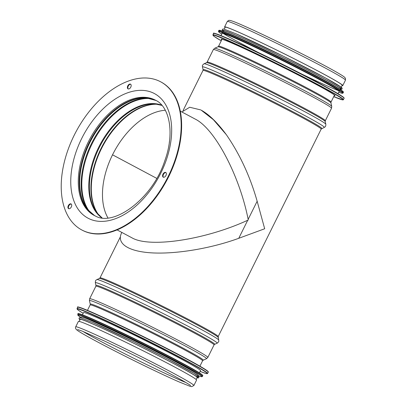 <?xml version="1.0" encoding="UTF-8"?>
<svg xmlns="http://www.w3.org/2000/svg" width="407" height="407" viewBox="0 0 407 407"><rect width="100%" height="100%" fill="white"/><g stroke="black" fill="none" stroke-linecap="round" stroke-linejoin="round"><path stroke-width="0.61" d="M341.214 87.23L342.175 85.287A65.303 2.437 -153.6 0 0 284.768 54.065A65.303 2.437 -153.6 0 0 225.188 27.213L224.226 29.156M342.022 85.597A65.97 2.462 -153.6 0 0 342.77 85.582A65.97 2.462 -153.6 0 0 303.785 63.629A65.97 2.462 -153.6 0 0 237.566 31.68A65.97 2.462 -153.6 0 0 224.593 26.918A65.97 2.462 -153.6 0 0 225.035 27.528M193.89 385.505L196.581 380.082A65.97 2.462 -153.6 0 0 157.595 358.124A65.97 2.462 -153.6 0 0 91.377 326.175A65.97 2.462 -153.6 0 0 78.403 321.418L75.707 326.841C75.219 327.777 75.524 328.754 76.628 329.772C79.787 332.773 107.117 347.364 137.988 362.571C154.548 370.711 168.152 377.121 178.79 381.797L189.916 386.253L191.687 386.65L193.89 385.505A65.97 2.462 -153.6 0 0 135.892 353.968A65.97 2.462 -153.6 0 0 75.707 326.841M169.261 142.923L169.48 141.305M117.053 229.884L131.985 237.841C149.776 248.27 206.298 239.596 248.275 219.989C239.789 176.038 214.988 128.856 195.248 119.103L180.321 111.152M112.535 154.813L156.731 178.363L112.535 154.808M121.83 232.428L121.566 232.967C116.183 243.849 128.826 251.826 153.225 252.945C177.65 254.049 211.803 248.199 238.756 238.299L264.682 228.765L257.153 201.231C250.147 176.531 239.881 154.35 226.343 134.692C217.363 122.568 208.984 114.392 201.2 110.165L213.4 119.709L226.343 134.692M181.878 111.981L189.698 107.25L200.732 109.915M199.42 372.868L200.514 370.665A65.303 2.437 -153.6 0 0 161.92 348.931A65.303 2.437 -153.6 0 0 96.367 317.302A65.303 2.437 -153.6 0 0 83.527 312.591L82.433 314.794M197.924 375.885L198.265 375.193A65.303 2.437 -153.6 0 0 159.671 353.459A65.303 2.437 -153.6 0 0 94.119 321.835A65.303 2.437 -153.6 0 0 81.278 317.119L80.937 317.811M196.138 379.472L197.141 377.462A65.303 2.437 -153.6 0 0 158.547 355.723A65.303 2.437 -153.6 0 0 92.994 324.099A65.303 2.437 -153.6 0 0 80.154 319.388L79.156 321.398M221.698 39.942A63.573 2.376 26.4 0 1 221.149 39.25A63.573 2.376 26.4 0 1 233.649 43.839A63.573 2.376 26.4 0 1 297.461 74.629A63.573 2.376 26.4 0 1 335.032 95.782A63.573 2.376 26.4 0 1 334.147 95.767M213.904 33.455A72.644 2.712 26.4 0 1 228.2 38.66A72.644 2.712 26.4 0 1 234.005 41.239L238.721 43.371A65.303 2.437 26.4 0 1 321.123 84.274L325.671 86.747A72.644 2.712 26.4 0 1 344.027 98.046M221.016 35.618L222.141 33.354A65.303 2.437 26.4 0 1 234.981 38.065A65.303 2.437 26.4 0 1 300.534 69.694A65.303 2.437 26.4 0 1 339.128 91.427L338.003 93.691M219.129 30.398A69.322 2.59 26.4 0 1 224.745 31.985L228.19 33.338A65.303 2.437 26.4 0 1 235.75 36.518A65.303 2.437 26.4 0 1 335.485 86.605L338.644 88.528A69.322 2.59 26.4 0 1 273.046 59.982A69.322 2.59 26.4 0 1 232.015 35.027A69.322 2.59 26.4 0 1 338.644 88.528A69.322 2.59 26.4 0 1 343.299 92.038M223.128 31.364L223.443 30.734A65.303 2.437 26.4 0 1 236.284 35.445A65.303 2.437 26.4 0 1 301.836 67.069A65.303 2.437 26.4 0 1 340.43 88.802L340.115 89.438M130.749 84.315A2.666 1.628 -62 0 0 128.312 85.994A2.666 1.628 -62 0 0 128.276 88.955M128.098 88.894A2.666 1.628 118 0 1 128.027 88.863A2.666 1.628 118 0 1 127.844 85.745A2.666 1.628 118 0 1 130.535 84.163A2.666 1.628 118 0 1 130.744 87.22A2.666 1.628 118 0 1 128.098 88.894M165.949 172.609A2.666 1.628 -62 0 0 163.507 174.288A2.666 1.628 -62 0 0 163.477 177.249M163.293 177.193A2.666 1.628 118 0 1 163.227 177.157A2.666 1.628 118 0 1 163.044 174.043A2.666 1.628 118 0 1 165.73 172.456A2.666 1.628 118 0 1 165.944 175.514A2.666 1.628 118 0 1 163.293 177.193M71.291 204.09A2.666 1.628 -62 0 0 68.854 205.774A2.666 1.628 -62 0 0 68.819 208.735M68.641 208.674A2.666 1.628 118 0 1 68.569 208.638A2.666 1.628 118 0 1 68.386 205.525A2.666 1.628 118 0 1 71.077 203.938A2.666 1.628 118 0 1 71.286 206.995A2.666 1.628 118 0 1 68.641 208.674M165.283 110.256A65.273 39.84 -62 0 0 113.97 152.02A65.273 39.84 -62 0 0 107.926 217.903M81.731 229.93L82.199 230.179A83.918 51.221 -62 0 0 84.371 231.232A83.918 51.221 -62 0 0 167.781 178.449A83.918 51.221 -62 0 0 161.121 82.056L160.653 81.807A83.918 51.221 -62 0 0 75.987 131.782A83.918 51.221 -62 0 0 81.731 229.93A83.918 51.221 -62 0 0 83.908 230.983A83.918 51.221 -62 0 0 167.318 178.205A83.918 51.221 -62 0 0 160.653 81.807M334.483 95.09L331.028 102.045A62.775 2.345 -153.6 0 0 275.844 72.034A62.775 2.345 -153.6 0 0 218.579 46.225L222.029 39.27M331.028 102.045L330.932 102.859A63.075 2.356 -153.6 0 0 275.478 72.782A63.075 2.356 -153.6 0 0 217.989 46.795L218.579 46.225M330.932 102.859L331.741 106.375A65.364 2.442 -153.6 0 0 274.272 75.209A65.364 2.442 -153.6 0 0 214.698 48.275L217.989 46.795M331.741 106.375L331.527 108.237A65.97 2.462 -153.6 0 0 273.529 76.699A65.97 2.462 -153.6 0 0 213.349 49.573L214.698 48.275M331.527 108.237L325.31 120.757A65.97 2.462 -153.6 0 0 267.318 89.219A65.97 2.462 -153.6 0 0 207.132 62.093L213.349 49.573M325.31 120.757L325.213 121.571A66.275 2.473 -153.6 0 0 266.946 89.967A66.275 2.473 -153.6 0 0 206.542 62.663L207.132 62.093M325.213 121.571L325.839 124.237A68.025 2.539 -153.6 0 0 266.036 91.804A68.025 2.539 -153.6 0 0 204.039 63.777L206.542 62.663M321.759 128.531A66.275 2.473 -153.6 0 0 263.558 96.795A66.275 2.473 -153.6 0 0 203.088 69.622L202.991 70.436A65.97 2.462 -153.6 0 1 263.176 97.563A65.97 2.462 -153.6 0 1 321.169 129.1L324.262 127.416A68.025 2.539 -153.6 0 0 264.525 94.841A68.025 2.539 -153.6 0 0 202.462 66.957C202.62 66.132 201.551 65.695 204.039 63.777M342.77 85.582L345.467 80.159A65.97 2.462 -153.6 0 0 287.469 48.621A65.97 2.462 -153.6 0 0 227.284 21.495L224.593 26.918M90.145 304.955L90.242 304.141A63.075 2.356 -153.6 0 1 147.792 330.001A63.075 2.356 -153.6 0 1 203.185 360.205L202.594 360.775A62.775 2.345 -153.6 0 0 147.41 330.764A62.775 2.345 -153.6 0 0 90.145 304.955L87.464 310.348M203.185 360.205L206.476 358.725A65.364 2.442 -153.6 0 0 149.074 327.421A65.364 2.442 -153.6 0 0 89.433 300.625L90.242 304.141M214.041 344.907A65.97 2.462 -153.6 0 0 156.049 313.37A65.97 2.462 -153.6 0 0 95.864 286.243L95.96 285.429A66.275 2.473 -153.6 0 1 156.43 312.601A66.275 2.473 -153.6 0 1 214.631 344.337L214.041 344.907L207.829 357.427A65.97 2.462 -153.6 0 0 149.832 325.89A65.97 2.462 -153.6 0 0 89.647 298.763L89.433 300.625M214.631 344.337L217.135 343.223A68.025 2.539 -153.6 0 0 157.397 310.648A68.025 2.539 -153.6 0 0 95.335 282.758L95.96 285.429M321.169 129.1L218.183 336.564L218.712 340.043A68.025 2.539 -153.6 0 0 158.908 307.611A68.025 2.539 -153.6 0 0 96.912 279.584C96.352 280.204 95.36 279.619 95.335 282.758M218.086 337.372A66.275 2.473 -153.6 0 0 159.819 305.774A66.275 2.473 -153.6 0 0 99.42 278.464L96.912 279.584M218.183 336.564A65.97 2.462 -153.6 0 0 160.19 305.021A65.97 2.462 -153.6 0 0 100.005 277.895L99.42 278.464M82.947 331.42A62.108 2.32 -153.6 0 0 126.363 354.553A62.108 2.32 -153.6 0 0 178.215 379.309A62.108 2.32 -153.6 0 0 185.867 382.504M257.153 201.231L248.148 219.368M247.715 220.243L238.756 238.299M208.125 371.8A72.629 2.712 -153.6 0 0 165.573 347.787A72.629 2.712 -153.6 0 0 92.313 312.428A72.629 2.712 -153.6 0 0 78.022 307.219M92.007 312.566A72.894 2.722 -153.6 0 0 77.671 307.305C76.358 306.008 81.237 307.717 92.303 312.423C104.217 317.658 119.47 324.842 138.054 333.969C158.944 344.266 176.623 353.352 191.087 361.223C199.633 365.898 205.026 369.083 207.27 370.782C208.277 371.652 208.608 372.1 208.262 372.13A72.894 2.722 -153.6 0 0 165.181 347.868A72.894 2.722 -153.6 0 0 92.007 312.566M91.351 313.889A72.894 2.722 -153.6 0 0 77.015 308.633L78.007 309.976L83.17 313.309A72.644 2.712 -153.6 0 1 91.407 314.224A72.644 2.712 -153.6 0 1 177.518 356.242A72.644 2.712 -153.6 0 1 200.158 371.382L205.932 373.484L207.606 373.453A72.894 2.722 -153.6 0 0 164.525 349.196A72.894 2.722 -153.6 0 0 91.351 313.889M202.589 375.452A69.302 2.59 -153.6 0 0 162.067 352.564A69.302 2.59 -153.6 0 0 92.094 318.793A69.302 2.59 -153.6 0 0 78.459 313.833M91.789 318.935A69.566 2.595 -153.6 0 0 78.108 313.914C76.76 312.637 81.415 314.26 92.084 318.788C103.454 323.784 118.005 330.642 135.74 339.352C166.544 354.472 196.871 370.589 201.694 374.409C202.747 375.305 203.093 375.758 202.732 375.778A69.566 2.595 -153.6 0 0 161.62 352.625A69.566 2.595 -153.6 0 0 91.789 318.935M91.427 319.673A69.566 2.595 -153.6 0 0 77.747 314.652L77.844 315.166L81.059 317.562A69.322 2.59 -153.6 0 1 91.478 319.999A69.322 2.59 -153.6 0 1 170.701 358.557A69.322 2.59 -153.6 0 1 198.046 375.636L201.434 376.704L202.365 376.516A69.566 2.595 -153.6 0 0 161.253 353.362A69.566 2.595 -153.6 0 0 91.427 319.673M196.082 376.19A66.234 2.473 -153.6 0 0 166.814 358.45A66.234 2.473 -153.6 0 0 92.933 322.558M196.957 377.828A66.234 2.473 -153.6 0 0 163.441 358.201A66.234 2.473 -153.6 0 0 92.343 323.753A66.234 2.473 -153.6 0 0 79.97 319.76M343.503 99.69A72.894 2.722 26.4 0 0 300.422 75.432A72.894 2.722 26.4 0 0 227.248 40.125A72.894 2.722 26.4 0 0 212.912 34.87L213.97 36.269L221.255 40.827A72.629 2.712 26.4 0 1 227.315 40.466A72.629 2.712 26.4 0 1 315.394 83.527A72.629 2.712 26.4 0 1 333.709 96.652L343.025 99.929L344.159 98.367C344.363 97.334 338.197 93.457 325.671 86.747A72.644 2.712 26.4 0 0 234.005 41.239L228.2 38.66C217.15 33.959 212.276 32.25 213.568 33.542A72.894 2.722 26.4 0 1 227.905 38.802A72.894 2.722 26.4 0 1 301.078 74.105A72.894 2.722 26.4 0 1 344.159 98.367M343.065 93.086A69.566 2.595 26.4 0 0 301.953 69.933A69.566 2.595 26.4 0 0 232.122 36.243A69.566 2.595 26.4 0 0 218.442 31.222L219.454 32.57L221.754 34.132A69.302 2.59 26.4 0 1 232.188 36.579A69.302 2.59 26.4 0 1 311.36 75.107A69.302 2.59 26.4 0 1 338.741 92.201L342.587 93.32L343.432 92.348C343.696 91.824 342.099 90.547 338.644 88.528A69.322 2.59 26.4 0 0 232.773 35.358A69.322 2.59 26.4 0 0 224.745 31.985A69.322 2.59 26.4 0 1 331.827 84.575A69.322 2.59 26.4 0 1 287.139 66.982A69.322 2.59 26.4 0 1 224.745 31.985C221.042 30.454 219.063 29.955 218.808 30.484A69.566 2.595 26.4 0 1 232.489 35.506A69.566 2.595 26.4 0 1 302.315 69.195A69.566 2.595 26.4 0 1 343.432 92.348M340.237 89.189L341.371 89.372L342.155 88.919L342.048 88.029L341.442 87.413L325.798 78.129L283.476 56.283L236.197 33.888L223.931 29.08L223.112 28.973L222.308 29.426L222.42 30.322L223.255 31.115A66.234 2.473 26.4 0 1 235.633 35.099A66.234 2.473 26.4 0 1 306.73 69.546A66.234 2.473 26.4 0 1 340.247 89.174M236.223 33.903A66.234 2.473 26.4 0 1 310.103 69.795A66.234 2.473 26.4 0 1 339.372 87.536M155.611 100.249A65.273 39.84 -62 0 0 89.759 139.118A65.273 39.84 -62 0 0 94.226 215.456L95.686 216.163C114.184 226.643 152.666 198.652 164.83 160.648C174.969 133.013 169.46 106.603 155.611 100.249M89.825 219.063A70.599 43.091 -62 0 0 171.133 139.26A70.599 43.091 -62 0 0 102.625 109.285A70.599 43.091 -62 0 0 89.825 219.063M156.054 100.493A65.273 39.84 -62 0 0 90.69 139.616A65.273 39.84 -62 0 0 94.678 215.69L87.53 209.457A65.41 39.927 -62 0 1 91.214 139.896A65.41 39.927 -62 0 1 146.896 98.036L156.064 100.498M148.189 98.158A66.529 40.608 -62 0 0 92.908 140.797A66.529 40.608 -62 0 0 88.35 210.46M150.692 98.591A66.529 40.608 -62 0 0 93.508 141.117A66.529 40.608 -62 0 0 90.105 212.301M161.808 105.21A64.011 39.072 -62 0 0 100.051 144.602A64.011 39.072 -62 0 0 101.796 217.837M161.976 105.403L155.143 103.963A64.011 39.072 -62 0 0 100.651 144.923A64.011 39.072 -62 0 0 97.049 212.993L102.055 217.867M156.481 104.095A65.166 39.774 -62 0 0 102.401 145.854A65.166 39.774 -62 0 0 97.899 214.036M157.611 104.258A65.273 39.84 -62 0 0 102.793 146.067A65.273 39.84 -62 0 0 98.667 214.886M324.262 127.416C324.822 126.796 325.814 127.381 325.839 124.237M203.088 69.622L202.462 66.957M345.467 80.159L345.457 78.322L344.546 77.223C341.387 74.227 314.056 59.636 283.191 44.429C265.415 35.694 251.175 29.009 240.471 24.374C234.808 21.897 231.156 20.553 229.502 20.35L228.627 20.416L227.284 21.495M202.594 360.775L199.918 366.168M207.829 357.427L206.476 358.725M95.864 286.243L89.647 298.763M218.712 340.043C218.554 340.868 219.622 341.305 217.135 343.223M202.991 70.436L183.064 110.577M120.324 236.96L100.005 277.895M190.573 385.612C190.267 384.834 176.277 376.714 154.212 365.455C136.92 356.598 120.314 348.443 104.401 340.98L82.005 331.039L77.63 329.548M77.671 307.305L77.015 308.633M208.262 372.13L207.606 373.453M78.108 313.914L77.747 314.652M202.732 375.778L202.365 376.516M196.947 377.844L198.585 377.884L198.947 377.167L198.753 376.673L193.93 373.26L166.59 358.333L133.893 341.834L92.908 322.548L80.688 317.75L79.803 317.628L79.019 318.081L79.141 318.991L79.96 319.77M212.912 34.87L213.568 33.542M218.442 31.222L218.808 30.484"/></g></svg>
